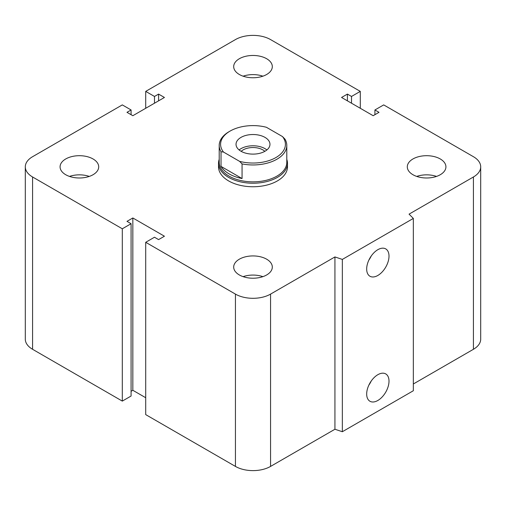 <?xml version="1.0" encoding="UTF-8"?>
<svg xmlns="http://www.w3.org/2000/svg" width="506" height="506" viewBox="0 0 506 506"><rect width="100%" height="100%" fill="white"/><g stroke="black" fill="none" stroke-linecap="round" stroke-linejoin="round"><path stroke-width="0.76" d="M287.484 163.311L287.484 166.841A34.484 19.911 180 0 1 266.194 185.234A34.484 19.911 180 0 1 228.617 180.92A34.484 19.911 180 0 1 218.516 166.841L218.516 163.311A34.484 19.911 0 0 0 253 183.223A34.484 19.911 0 0 0 287.484 163.311A34.484 19.911 0 0 0 286.794 159.352M93.041 158.96A19.31 11.151 180 0 1 98.702 166.841A19.31 11.151 180 0 1 79.391 177.992A19.31 11.151 180 0 1 60.075 166.841A19.31 11.151 180 0 1 71.997 156.544A19.31 11.151 180 0 1 93.041 158.96M69.493 176.417A19.31 11.151 180 0 1 89.284 176.417M266.656 58.728A19.31 11.151 180 0 1 272.31 66.609A19.31 11.151 180 0 1 253 77.76A19.31 11.151 180 0 1 233.69 66.609A19.31 11.151 180 0 1 245.612 56.311A19.31 11.151 180 0 1 266.656 58.728M243.101 76.185A19.31 11.151 180 0 1 262.899 76.185M440.264 158.96A19.31 11.151 180 0 1 445.925 166.841A19.31 11.151 180 0 1 426.609 177.992A19.31 11.151 180 0 1 407.298 166.841A19.31 11.151 180 0 1 419.221 156.544A19.31 11.151 180 0 1 440.264 158.96M416.716 176.417A19.31 11.151 180 0 1 436.507 176.417M266.656 259.192A19.31 11.151 180 0 1 272.31 267.079A19.31 11.151 180 0 1 253 278.224A19.31 11.151 180 0 1 233.69 267.079A19.31 11.151 180 0 1 245.612 256.776A19.31 11.151 180 0 1 266.656 259.192M243.101 276.649A19.31 11.151 180 0 1 262.899 276.649M366.679 394.029A15.787 9.114 -60 0 1 373.573 378.14A15.787 9.114 -60 0 1 385.736 373.915A15.787 9.114 -60 0 1 385.736 392.144A15.787 9.114 -60 0 1 369.949 401.258A15.787 9.114 -60 0 1 366.679 394.029M368.849 385.142A15.787 9.114 120 0 0 371.233 381.012M366.679 269.015A15.787 9.114 -60 0 1 373.573 253.133A15.787 9.114 -60 0 1 385.736 248.901A15.787 9.114 -60 0 1 385.736 267.13A15.787 9.114 -60 0 1 369.949 276.244A15.787 9.114 -60 0 1 366.679 269.015M368.849 260.135A15.787 9.114 120 0 0 371.233 256.004M413.339 218.428L413.339 390.74L342.347 431.726L342.347 259.414L334.928 256.94L270.558 294.106A24.826 14.332 180 0 1 235.442 294.106L145.709 242.298L154.488 237.232L158.587 239.597L164.437 236.22L132.838 217.972L126.987 221.35L131.079 223.715L122.307 228.788L32.574 176.98A24.826 14.332 180 0 1 25.3 166.841A24.826 14.332 180 0 1 32.574 156.708L122.307 104.9L131.079 109.966L126.987 112.332L132.838 115.71L164.437 97.468L158.587 94.091L154.488 96.456L145.709 91.384L235.442 39.582A24.826 14.332 180 0 1 270.558 39.582L360.291 91.384L351.512 96.456L347.413 94.091L341.563 97.468L373.162 115.71L379.013 112.332L374.921 109.966L383.693 104.9L473.426 156.708A24.826 14.332 180 0 1 480.7 166.841A24.826 14.332 180 0 1 473.426 176.98L409.057 214.146L413.339 218.428L342.347 259.414M342.347 431.726L334.928 429.252L334.928 256.94M334.928 429.252L270.558 466.418A24.826 14.332 180 0 1 235.442 466.418L145.709 414.616L145.709 242.298M145.709 397.722L132.838 390.29L132.838 217.972M132.838 390.29L131.079 391.302M122.307 228.788L122.307 401.1L131.079 396.034L131.079 223.715M122.307 401.1L32.574 349.292A24.826 14.332 180 0 1 25.3 339.159L25.3 166.841M131.079 114.698L131.079 109.966M480.7 166.841L480.7 339.159A24.826 14.332 180 0 1 473.426 349.292L413.339 383.984M158.587 100.846L158.587 94.091M154.488 103.211L154.488 96.456M145.709 108.278L145.709 91.384M360.291 108.278L360.291 91.384M351.512 103.211L351.512 96.456M347.413 100.846L347.413 94.091M374.921 114.698L374.921 109.966M242.058 163.906A33.794 19.513 0 0 0 286.794 145.443A33.794 19.513 0 0 0 284.973 139.125L282.512 136.582L266.403 127.278A32.416 18.716 180 0 0 230.078 131.086L229.104 131.649A33.794 19.513 0 0 0 219.206 145.443A33.794 19.513 0 0 0 221.027 151.762L223.488 152.053L239.597 161.357L242.058 163.906L242.058 178.548L221.027 166.404L221.027 151.762M242.058 178.548A33.794 19.513 180 0 1 221.027 166.404M223.488 152.053A32.416 18.716 180 0 1 230.078 131.086M282.512 136.582A32.416 18.716 180 0 1 275.922 157.549A32.416 18.716 180 0 1 239.597 161.357M241.001 151.243A16.964 9.797 180 0 1 236.036 144.318A16.964 9.797 180 0 1 253 134.52A16.964 9.797 180 0 1 269.964 144.318A16.964 9.797 180 0 1 259.489 153.369A16.964 9.797 180 0 1 241.001 151.243M219.206 145.443L219.206 162.337A33.794 19.513 0 0 0 253 181.85A33.794 19.513 0 0 0 286.794 162.337L286.794 145.443M241.16 151.332A13.94 8.045 180 0 1 262.854 149.89A13.94 8.045 180 0 1 264.84 151.332M266.883 149.947A16.964 9.797 0 0 0 239.117 149.947M219.206 159.352A34.484 19.911 0 0 0 218.516 163.311M473.426 349.292L473.426 176.98M270.558 466.418L270.558 294.106M235.442 466.418L235.442 294.106M32.574 349.292L32.574 176.98"/></g></svg>
